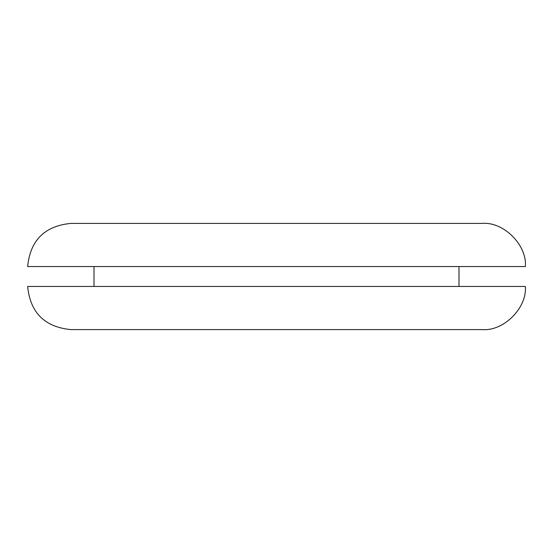 <?xml version="1.0" encoding="UTF-8"?>
<svg xmlns="http://www.w3.org/2000/svg" width="553" height="553" viewBox="0 0 553 553"><rect width="100%" height="100%" fill="white"/><g stroke="black" fill="none" stroke-linecap="round" stroke-linejoin="round"><path stroke-width="0.83" d="M70.784 223.412L482.216 223.412C503.555 221.483 527.279 245.207 525.35 266.546L27.65 266.546C30.235 240.375 44.613 225.997 70.784 223.412M482.216 329.588L70.784 329.588C44.613 327.003 30.235 312.625 27.65 286.454L525.35 286.454C527.279 307.793 503.555 331.517 482.216 329.588M458.99 266.546L458.99 286.454M94.01 266.546L94.01 286.454"/></g></svg>
